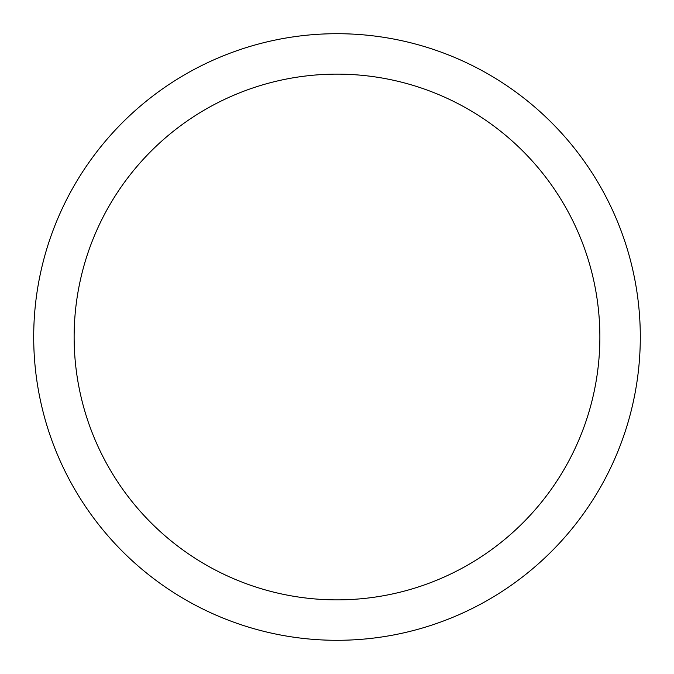 <?xml version="1.0" encoding="UTF-8"?>
<svg xmlns="http://www.w3.org/2000/svg" width="674" height="674" viewBox="0 0 674 674"><rect width="100%" height="100%" fill="white"/><g stroke="black" fill="none" stroke-linecap="round" stroke-linejoin="round"><path stroke-width="1.01" d="M599.868 337A262.868 262.868 0 0 0 337 74.132A262.868 262.868 0 0 0 74.132 337A262.868 262.868 0 0 0 337 599.868A262.868 262.868 0 0 0 599.868 337M640.3 337A303.3 303.3 0 0 0 337 33.7A303.3 303.3 0 0 0 33.7 337A303.3 303.3 0 0 0 337 640.3A303.3 303.3 0 0 0 640.3 337"/></g></svg>
